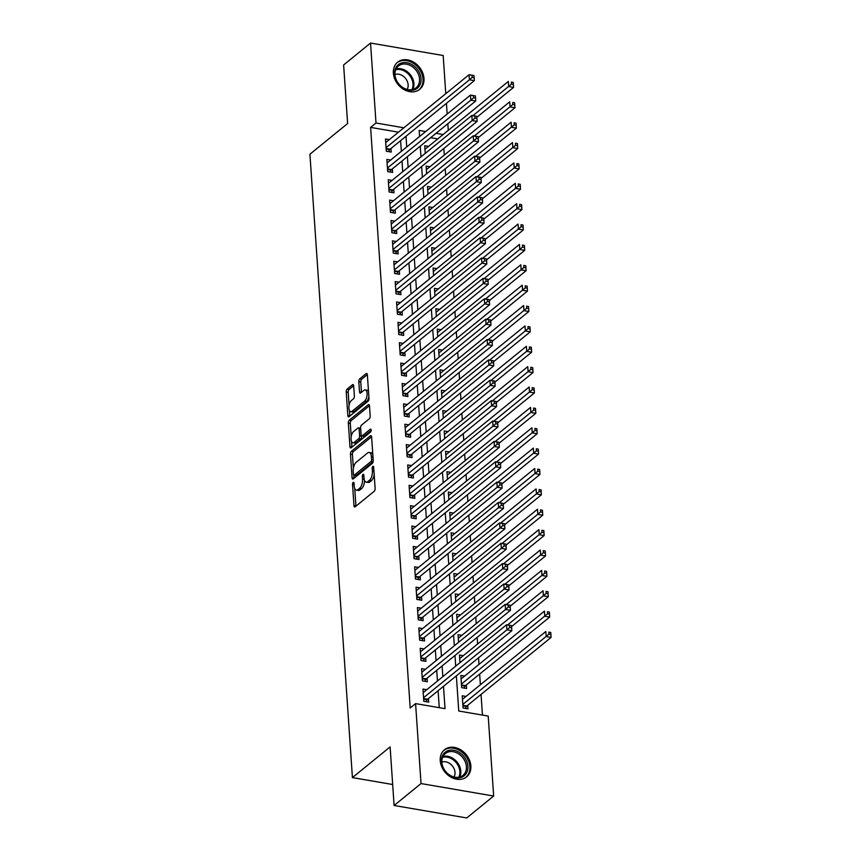 <?xml version="1.0" encoding="UTF-8"?>
<svg xmlns="http://www.w3.org/2000/svg" width="861" height="861" viewBox="0 0 861 861"><rect width="100%" height="100%" fill="white"/><g stroke="black" fill="none" stroke-linecap="round" stroke-linejoin="round"><path stroke-width="1.29" d="M353.171 482.397A1.539 0.71 -80.3 0 0 352.526 484.399L353.979 505.644A2.206 1.012 -80.3 0 0 354.667 506.957A2.206 1.012 -80.3 0 0 355.173 506.785L374.201 491.297A2.206 1.012 -80.3 0 0 375.127 488.435L373.674 467.189A1.539 0.71 -80.3 0 0 373.19 466.275A1.539 0.71 -80.3 0 0 372.835 466.393A1.539 0.71 -80.3 0 0 372.189 468.395L372.382 471.139A7.049 3.24 -80.3 0 1 369.434 480.298L367.851 481.59A7.049 3.24 -80.3 0 1 366.216 482.138A7.049 3.24 -80.3 0 1 364.031 477.941L363.837 475.197A1.539 0.71 -80.3 0 0 363.364 474.271A1.539 0.71 -80.3 0 0 363.008 474.4A1.539 0.71 -80.3 0 0 362.363 476.402L362.546 479.146A7.049 3.24 -80.3 0 1 359.607 488.295L358.015 489.586A7.049 3.24 -80.3 0 1 356.389 490.135A7.049 3.24 -80.3 0 1 354.194 485.948L354.011 483.193A1.539 0.71 -80.3 0 0 353.527 482.278A1.539 0.71 -80.3 0 0 353.171 482.397M423.978 78.394A17.5 13.744 -129.1 0 1 419.716 89.34A17.5 13.744 -129.1 0 1 403.422 89.21A17.5 13.744 -129.1 0 1 393.359 73.142A17.5 13.744 -129.1 0 1 397.621 62.196A17.5 13.744 -129.1 0 1 413.904 62.315A17.5 13.744 -129.1 0 1 423.978 78.394M470.849 765.946A17.5 13.744 -129.1 0 1 466.587 776.891A17.5 13.744 -129.1 0 1 450.292 776.762A17.5 13.744 -129.1 0 1 440.229 760.693A17.5 13.744 -129.1 0 1 444.491 749.748A17.5 13.744 -129.1 0 1 460.775 749.866A17.5 13.744 -129.1 0 1 470.849 765.946M353.677 385.9A2.206 1.012 -80.3 0 0 352.999 384.587A2.206 1.012 -80.3 0 0 352.493 384.759L347.155 389.107A2.206 1.012 -80.3 0 0 346.23 391.97L347.833 415.562A2.206 1.012 -80.3 0 0 348.522 416.875A2.206 1.012 -80.3 0 0 349.028 416.702L368.056 401.215A2.206 1.012 -80.3 0 0 368.982 398.352L367.367 374.761A2.206 1.012 -80.3 0 0 366.689 373.448A2.206 1.012 -80.3 0 0 366.183 373.62L359.726 378.862A2.206 1.012 -80.3 0 0 358.811 381.724L359.5 391.83A2.206 1.012 -80.3 0 0 360.178 393.133A2.206 1.012 -80.3 0 0 360.694 392.96L363.891 390.356A5.887 2.712 -80.3 0 1 365.247 389.904A5.887 2.712 -80.3 0 1 367.087 394.758A5.887 2.712 -80.3 0 1 364.623 401.065L352.095 411.257A5.887 2.712 -80.3 0 1 350.728 411.709A5.887 2.712 -80.3 0 1 348.899 406.855A5.887 2.712 -80.3 0 1 351.363 400.559L353.451 398.858A2.206 1.012 -80.3 0 0 354.366 395.995L353.677 385.9M456.362 675.831L458.762 711.025L488.209 716.072L493.654 796.038L466.727 817.95L394.101 805.487L390.108 746.917L352.418 777.601L309.917 154.216L347.618 123.532L343.625 64.962L370.542 43.05L443.178 55.513L445.772 93.677M394.101 805.487L421.029 783.564L415.583 703.609L445.019 708.657L443.501 686.303M398.482 132.174L370.607 127.396L410.191 707.99L415.583 703.609M370.607 127.396L375.999 123.005L370.542 43.05M351.385 451.293A2.206 1.012 -80.3 0 0 350.47 454.156L352.074 477.747A2.206 1.012 -80.3 0 0 352.762 479.06A2.206 1.012 -80.3 0 0 353.268 478.888L372.296 463.401A2.206 1.012 -80.3 0 0 373.222 460.538L371.608 436.947A2.206 1.012 -80.3 0 0 370.93 435.634A2.206 1.012 -80.3 0 0 370.424 435.806L351.385 451.293L353.354 451.638A2.206 1.012 -80.3 0 0 352.429 454.49L353.376 468.287M349.953 446.655L348.35 423.063A2.206 1.012 -80.3 0 1 349.275 420.2L368.304 404.713A2.206 1.012 -80.3 0 1 368.809 404.541A2.206 1.012 -80.3 0 1 369.487 405.854L370.176 415.949A2.206 1.012 -80.3 0 1 369.261 418.812L361.545 425.086A2.206 1.012 -80.3 0 0 360.619 427.949L361.082 434.654A2.206 1.012 -80.3 0 0 361.76 435.957A2.206 1.012 -80.3 0 0 362.277 435.784L370.305 429.252A1.539 0.71 -80.3 0 1 370.66 429.133A1.539 0.71 -80.3 0 1 371.145 430.403A1.539 0.71 -80.3 0 1 370.499 432.05L351.148 447.795A2.206 1.012 -80.3 0 1 350.642 447.968A2.206 1.012 -80.3 0 1 349.953 446.655L351.923 446.999L351.546 441.424M464.649 676.068L460.839 675.411L461.668 687.638L466.576 688.477L466.328 684.915M426.787 689.704L422.966 689.048L423.795 701.263L428.703 702.113L428.466 698.54M425.399 669.331L421.578 668.674L422.407 680.9L427.314 681.74L427.078 678.177M424.01 648.957L420.19 648.301L421.018 660.527L425.926 661.366L425.689 657.804M422.622 628.584L418.801 627.927L419.63 640.153L424.538 640.993L424.301 637.431M421.233 608.21L417.413 607.554L418.242 619.78L423.149 620.62L422.912 617.057M419.834 587.837L416.024 587.18L416.853 599.407L421.761 600.246L421.524 596.684M418.446 567.464L414.636 566.818L415.465 579.033L420.372 579.873L420.136 576.31M417.058 547.101L413.248 546.444L414.076 558.66L418.984 559.51L418.737 555.937M415.669 526.728L411.859 526.071L412.688 538.297L417.596 539.137L417.348 535.574M414.281 506.354L410.471 505.698L411.3 517.924L416.207 518.763L415.96 515.201M412.893 485.981L409.083 485.324L409.911 497.55L414.819 498.39L414.571 494.827M411.504 465.607L407.694 464.951L408.523 477.177L413.431 478.016L413.183 474.454M410.116 445.234L406.295 444.577L407.135 456.804L412.042 457.643L411.795 454.081M408.727 424.86L404.907 424.215L405.746 436.43L410.654 437.27L410.406 433.707M407.339 404.498L403.518 403.841L404.358 416.057L409.266 416.907L409.018 413.334M405.951 384.124L402.13 383.468L402.97 395.694L407.877 396.534L407.63 392.971M404.562 363.751L400.742 363.094L401.581 375.321L406.489 376.16L406.241 372.598M403.174 343.378L399.353 342.721L400.193 354.947L405.1 355.787L404.853 352.224M401.786 323.004L397.965 322.348L398.804 334.574L403.712 335.413L403.465 331.851M400.397 302.631L396.577 301.974L397.416 314.2L402.324 315.04L402.076 311.478M399.009 282.257L395.188 281.601L396.028 293.827L400.935 294.666L400.688 291.104M397.621 261.895L393.8 261.238L394.639 273.454L399.536 274.304L399.3 270.731M396.232 241.521L392.412 240.865L393.24 253.08L398.148 253.93L397.911 250.357M394.844 221.148L391.023 220.491L391.852 232.718L396.76 233.557L396.523 229.995M393.455 200.774L389.635 200.118L390.464 212.344L395.371 213.184L395.134 209.621M392.067 180.401L388.246 179.745L389.075 191.971L393.983 192.81L393.746 189.248M390.679 160.028L386.858 159.371L387.687 171.597L392.594 172.437L392.358 168.874M439.271 707.677L438.109 690.694M437.453 681.019L436.721 670.321M436.064 660.645L435.332 649.947M434.676 640.272L433.944 629.574M433.287 619.898L432.556 609.201M431.899 599.525L431.167 588.827M430.511 579.152L429.779 568.454M429.122 558.778L428.391 548.091M427.734 538.416L427.002 527.718M426.346 518.042L425.614 507.344M424.957 497.669L424.225 486.971M423.569 477.295L422.837 466.597M422.181 456.922L421.449 446.224M420.792 436.549L420.06 425.851M419.393 416.175L418.672 405.488M418.005 395.812L417.284 385.115M416.616 375.439L415.895 364.741M415.228 355.066L414.507 344.368M413.84 334.692L413.119 323.994M412.451 314.319L411.73 303.621M411.063 293.945L410.331 283.247M409.675 273.572L408.943 262.885M408.286 253.209L407.554 242.511M406.898 232.836L406.166 222.138M405.509 212.463L404.778 201.765M404.121 192.089L403.389 181.391M402.733 171.716L402.001 161.018M401.344 151.342L400.613 140.644M389.29 139.654L385.47 138.998L386.298 151.224L391.206 152.063L390.969 148.501M482.451 715.082L481.051 694.44M480.384 684.764L479.652 674.066M478.996 664.391L478.544 657.772M477.607 644.017L477.155 637.409M476.219 623.644L475.767 617.036M474.831 603.27L474.379 596.662M473.442 582.897L472.99 576.289M472.054 562.524L471.602 555.915M470.666 542.161L470.214 535.542M469.277 521.788L468.825 515.169M467.889 501.414L467.437 494.806M466.501 481.041L466.049 474.433M465.112 460.667L464.66 454.059M463.724 440.294L463.272 433.686M462.335 419.92L461.883 413.312M460.947 399.558L460.495 392.939M459.559 379.184L459.107 372.565M458.17 358.811L457.718 352.203M456.782 338.438L456.33 331.829M455.383 318.064L454.942 311.456M453.995 297.691L453.553 291.083M452.606 277.317L452.165 270.709M451.218 256.955L450.766 250.336M449.829 236.581L449.377 229.962M448.441 216.208L447.989 209.589M447.053 195.834L446.601 189.226M445.664 175.461L445.212 168.853M444.276 155.088L443.824 148.479M437.732 138.912L430.651 137.695M420.297 135.92L419.544 135.79M466.038 696.441L462.228 695.785L463.057 708L467.964 708.851L467.717 705.277M463.261 655.695L459.451 655.038L459.968 662.69M461.873 635.321L458.063 634.665L458.579 642.317M460.484 614.948L456.664 614.291L457.191 621.943M459.096 594.574L455.275 593.918L455.803 601.57M457.708 574.201L453.887 573.555L454.414 581.197M456.319 553.838L452.499 553.182L453.026 560.823M454.931 533.465L451.11 532.808L451.638 540.46M453.543 513.091L449.722 512.435L450.249 520.087M452.154 492.718L448.333 492.061L448.861 499.714M450.766 472.345L446.945 471.688L447.472 479.34M449.377 451.971L445.557 451.315L446.084 458.967M447.989 431.598L444.168 430.952L444.696 438.593M446.601 411.235L442.78 410.579L443.307 418.22M445.212 390.862L441.392 390.205L441.908 397.857M443.824 370.488L440.003 369.832L440.52 377.484M442.436 350.115L438.615 349.458L439.132 357.111M441.047 329.741L437.227 329.085L437.743 336.737M439.659 309.368L435.838 308.712L436.355 316.364M438.271 288.995L434.45 288.349L434.966 295.99M436.871 268.632L433.061 267.975L433.578 275.617M435.483 248.259L431.673 247.602L432.19 255.254M434.095 227.885L430.285 227.229L430.801 234.881M432.706 207.512L428.896 206.855L429.413 214.507M431.318 187.138L427.508 186.482L428.025 194.134M429.93 166.765L426.12 166.108L426.636 173.761M428.541 146.392L424.721 145.746L425.248 153.387M352.418 777.601L392.67 784.511M493.654 796.038L421.029 783.564M446.439 103.352L447.16 114.05M447.828 123.726L448.269 130.334M425.678 131.539L419.178 130.42L419.598 136.49M420.254 146.166L420.986 156.863M421.642 166.539L422.374 177.237M423.031 186.912L423.763 197.599M424.419 207.275L425.151 217.973M425.808 227.648L426.539 238.346M427.196 248.022L427.928 258.72M428.584 268.395L429.316 279.093M429.973 288.769L430.704 299.467M431.361 309.142L432.093 319.84M432.749 329.515L433.481 340.213M434.138 349.889L434.87 360.576M435.526 370.252L436.258 380.949M436.914 390.625L437.646 401.323M438.314 410.998L439.035 421.696M439.702 431.372L440.423 442.07M441.09 451.745L441.811 462.443M442.479 472.119L443.2 482.817M443.867 492.492L444.588 503.179M445.255 512.855L445.987 523.553M446.644 533.228L447.376 543.926M448.032 553.601L448.764 564.299M449.42 573.975L450.152 584.673M450.809 594.348L451.541 605.046M452.197 614.722L452.929 625.42M453.586 635.095L454.317 645.782M454.974 655.458L455.706 666.156M443.124 134.531L436.043 133.315M403.863 127.794L375.999 123.005M442.834 676.628L442.113 665.93M441.445 656.254L440.724 645.567M440.057 635.892L439.336 625.194M438.669 615.518L437.948 604.82M437.28 595.145L436.549 584.447M435.892 574.771L435.16 564.073M434.504 554.398L433.772 543.7M433.115 534.024L432.383 523.327M431.727 513.651L430.995 502.964M430.339 493.288L429.607 482.59M428.95 472.915L428.218 462.217M427.562 452.542L426.83 441.844M426.173 432.168L425.442 421.47M424.785 411.795L424.053 401.097M423.397 391.421L422.665 380.723M422.008 371.048L421.277 360.361M420.62 350.685L419.888 339.987M419.232 330.312L418.5 319.614M417.843 309.938L417.111 299.241M416.455 289.565L415.723 278.867M415.067 269.192L414.335 258.494M413.678 248.818L412.946 238.12M412.279 228.445L411.558 217.758M410.891 208.082L410.17 197.384M409.502 187.709L408.781 177.011M408.114 167.335L407.393 156.637M406.726 146.962L406.005 136.264M356.389 490.135L358.348 490.469A7.049 3.24 -80.3 0 0 359.984 489.931L358.015 489.586M364.537 480.416A7.049 3.24 -80.3 0 1 361.566 488.639L359.984 489.931M366.216 482.138L368.185 482.472A7.049 3.24 -80.3 0 0 369.81 481.923L367.851 481.59M374.18 474.637A7.049 3.24 -80.3 0 1 371.392 480.632L369.81 481.923M354.754 488.521L355.937 505.988A2.206 1.012 -80.3 0 0 355.959 506.15M371.597 436.785L353.354 451.638M372.974 456.922L371.392 456.642A7.049 3.24 -80.3 0 0 369.197 452.455A7.049 3.24 -80.3 0 0 367.572 453.004L356.153 462.292A7.049 3.24 -80.3 0 0 353.214 471.451L353.408 474.346A1.539 0.71 -80.3 0 0 353.882 475.261L354.043 478.092A2.206 1.012 -80.3 0 0 354.054 478.253M373.157 461.593A1.539 0.71 -80.3 0 1 372.91 461.883L356.206 475.476A1.539 0.71 -80.3 0 1 355.851 475.606L353.882 475.261A1.539 0.71 -80.3 0 0 354.248 475.143L370.951 461.55A1.539 0.71 -80.3 0 0 371.586 459.548L371.392 456.642M372.802 454.414A7.049 3.24 -80.3 0 0 371.166 452.789L369.197 452.455M351.213 436.592L350.309 423.397L348.35 423.063M369.477 405.692L351.234 420.534A2.206 1.012 -80.3 0 0 350.309 423.397M361.76 435.957L363.729 436.301A2.206 1.012 -80.3 0 0 364.235 436.129L371.134 430.511M353.537 431.609A5.887 2.712 -80.3 0 0 351.062 437.905A5.887 2.712 -80.3 0 0 352.902 442.769A5.887 2.712 -80.3 0 0 354.269 442.306L358.682 438.712A2.206 1.012 -80.3 0 0 359.597 435.86L359.145 429.155A2.206 1.012 -80.3 0 0 358.456 427.842A2.206 1.012 -80.3 0 0 357.95 428.014L353.537 431.609M352.902 442.769L354.861 443.103A5.887 2.712 -80.3 0 0 356.228 442.64L354.269 442.306M361.534 435.86L361.566 436.193A2.206 1.012 -80.3 0 1 360.641 439.056L356.228 442.64M360.641 428.283A2.206 1.012 -80.3 0 0 360.425 428.186L358.456 427.842M350.728 411.709L352.698 412.053A5.887 2.712 -80.3 0 0 354.054 411.59L352.095 411.257M368.863 396.641A5.887 2.712 -80.3 0 1 366.582 401.398L354.054 411.59M368.508 391.432A5.887 2.712 -80.3 0 0 367.216 390.237L365.247 389.904M367.356 374.589L361.695 379.206A2.206 1.012 -80.3 0 0 360.77 382.069L361.459 392.164A2.206 1.012 -80.3 0 0 361.48 392.325M349.437 410.525L349.803 415.895A2.206 1.012 -80.3 0 0 349.814 416.067M353.667 385.739L349.114 389.441A2.206 1.012 -80.3 0 0 348.188 392.304L349.082 405.316M465.306 708.388L466.468 706.461A2.239 1.033 99.7 0 1 466.856 705.988L551.083 637.431L546.175 636.58L545.831 631.49L462.465 699.347M462.809 704.438L548.941 634.17L550.9 634.503L550.771 632.469L548.801 632.135L548.941 634.17M548.801 632.135L550.771 632.469M550.9 634.503L551.083 637.431M423.612 698.562L427.605 699.25L511.821 630.693L506.914 629.843L423.558 697.701M509.68 627.432L506.914 629.843L506.569 624.752L511.477 625.592L509.551 625.398L509.68 627.432L511.649 627.766L511.509 625.732M423.214 692.61L506.569 624.752L509.551 625.398M427.605 699.25A2.239 1.033 -80.3 0 0 427.207 699.724L426.044 701.65M511.821 630.693L511.649 627.766M467.921 766.29A15.143 11.893 -129.1 0 1 455.609 777.774A15.143 11.893 -129.1 0 1 441.424 761.748A15.143 11.893 -129.1 0 1 453.736 750.265A15.143 11.893 -129.1 0 1 467.921 766.29M441.865 762.351A14.024 11.01 50.9 0 0 449.937 775.234A14.024 11.01 50.9 0 0 462.992 775.33A14.024 11.01 50.9 0 0 466.404 766.559A14.024 11.01 50.9 0 0 458.332 753.687A14.024 11.01 50.9 0 0 445.288 753.579A14.024 11.01 50.9 0 0 441.865 762.351M453.984 776.966A9.988 7.835 50.9 0 0 455.006 772.36A9.988 7.835 50.9 0 0 441.854 762.06M465.231 777.827A17.381 13.658 50.9 0 0 465.65 777.505A17.381 13.658 50.9 0 0 469.891 766.634A17.381 13.658 50.9 0 0 459.882 750.663A17.381 13.658 50.9 0 0 443.706 750.534A17.381 13.658 50.9 0 0 443.297 750.878M415.239 89.512A15.143 11.893 -129.1 0 1 396.803 81.375A15.143 11.893 -129.1 0 1 400.365 63.423A15.143 11.893 -129.1 0 1 418.812 71.56A15.143 11.893 -129.1 0 1 415.239 89.512M400.376 64.823A14.024 11.01 50.9 0 0 398.417 66.028A14.024 11.01 50.9 0 0 397.847 82.688A14.024 11.01 50.9 0 0 414.152 88.984A14.024 11.01 50.9 0 0 416.111 87.779A14.024 11.01 50.9 0 0 416.681 71.129A14.024 11.01 50.9 0 0 400.376 64.823M418.36 90.276A17.381 13.658 50.9 0 0 418.78 89.953A17.381 13.658 50.9 0 0 419.479 69.3A17.381 13.658 50.9 0 0 399.267 61.486A17.381 13.658 50.9 0 0 396.824 62.982A17.381 13.658 50.9 0 0 396.426 63.327M407.113 89.415A9.988 7.835 50.9 0 0 405.488 78.351A9.988 7.835 50.9 0 0 394.984 74.509M463.918 688.014L465.08 686.088A2.239 1.033 99.7 0 1 465.467 685.614L549.695 617.057L544.787 616.218L544.443 611.116L461.076 678.974M461.421 684.064L547.553 613.796L549.512 614.13L549.383 612.096L547.413 611.762L547.553 613.796M547.413 611.762L549.383 612.096M549.512 614.13L549.695 617.057M511.563 626.582L548.306 596.684L543.399 595.844L543.054 590.743L459.688 658.6M507.646 624.935L546.165 593.423L548.123 593.767L547.994 591.722L546.025 591.389L546.165 593.423M546.025 591.389L547.994 591.722M548.123 593.767L548.306 596.684M510.175 606.219L546.918 576.31L542.01 575.471L541.666 570.38L458.3 638.227M506.257 604.573L544.776 573.049L546.735 573.394L546.595 571.349L544.636 571.015L544.776 573.049M544.636 571.015L546.595 571.349M546.735 573.394L546.918 576.31M508.786 585.846L545.53 555.937L540.622 555.097L540.267 550.007L456.911 617.864M504.869 584.199L543.388 552.687L545.347 553.02L545.207 550.986L543.248 550.642L543.388 552.687M543.248 550.642L545.207 550.986M545.347 553.02L545.53 555.937M422.224 678.188L426.217 678.877L510.433 610.32L505.525 609.48L422.17 677.327M508.291 607.059L505.525 609.48L505.181 604.379L510.089 605.229L508.151 605.025L508.291 607.059L510.261 607.392L510.121 605.358M421.825 672.237L505.181 604.379L508.151 605.025M426.217 678.877A2.239 1.033 -80.3 0 0 425.818 679.351L424.656 681.277M510.433 610.32L510.261 607.392M420.835 657.815L424.828 658.504L509.045 589.946L504.137 589.107L420.781 656.954M506.903 586.685L504.137 589.107L503.793 584.006L508.7 584.856L506.763 584.651L506.903 586.685L508.873 587.03L508.733 584.985M420.426 651.863L503.793 584.006L506.763 584.651M424.828 658.504A2.239 1.033 -80.3 0 0 424.43 658.977L423.268 660.914M509.045 589.946L508.873 587.03M419.447 637.441L423.44 638.13L507.656 569.573L502.749 568.734L419.393 636.591M505.515 566.312L502.749 568.734L502.404 563.643L507.312 564.482L505.375 564.278L505.515 566.312L507.484 566.656L507.344 564.612M419.038 631.49L502.404 563.643L505.375 564.278M423.44 638.13A2.239 1.033 -80.3 0 0 423.042 638.604L421.879 640.541M507.656 569.573L507.484 566.656M418.059 617.079L422.051 617.757L506.268 549.2L501.36 548.36L418.005 616.218M504.126 545.949L501.36 548.36L501.016 543.269L505.924 544.109L503.986 543.904L504.126 545.949L506.096 546.283L505.956 544.249M417.65 611.116L501.016 543.269L503.986 543.904M422.051 617.757A2.239 1.033 -80.3 0 0 421.653 618.23L420.491 620.168M506.268 549.2L506.096 546.283M507.398 565.473L544.141 535.564L539.234 534.724L538.878 529.633L455.523 597.491M503.481 563.826L542 532.313L543.958 532.647L543.818 530.613L541.86 530.268L542 532.313M541.86 530.268L543.818 530.613M543.958 532.647L544.141 535.564M416.67 596.705L420.663 597.383L504.88 528.826L499.972 527.987L416.616 595.844M502.738 525.576L499.972 527.987L499.628 522.896L504.535 523.736L502.598 523.531L502.738 525.576L504.707 525.91L504.568 523.875M416.261 590.754L499.628 522.896L502.598 523.531M420.663 597.383A2.239 1.033 -80.3 0 0 420.265 597.857L419.103 599.794M504.88 528.826L504.707 525.91M506.01 545.099L542.753 515.19L537.845 514.351L537.49 509.26L454.134 577.118M502.092 543.452L540.611 511.94L542.57 512.273L542.43 510.239L540.471 509.906L540.611 511.94M540.471 509.906L542.43 510.239M542.57 512.273L542.753 515.19M415.282 576.332L419.264 577.01L503.491 508.453L498.584 507.613L415.228 575.471M501.35 505.203L498.584 507.613L498.239 502.523L503.147 503.362L501.21 503.168L501.35 505.203L503.319 505.536L503.179 503.502M414.873 570.38L498.239 502.523L501.21 503.168M419.264 577.01A2.239 1.033 -80.3 0 0 418.876 577.483L417.714 579.421M503.491 508.453L503.319 505.536M504.621 524.726L541.365 494.827L536.457 493.977L536.102 488.887L452.746 556.744M500.704 523.079L539.223 491.566L541.182 491.9L541.042 489.866L539.083 489.532L539.223 491.566M539.083 489.532L541.042 489.866M541.182 491.9L541.365 494.827M413.893 555.958L417.876 556.647L502.103 488.09L497.195 487.24L413.84 555.097M499.961 484.829L497.195 487.24L496.851 482.149L501.759 482.989L499.821 482.795L499.961 484.829L501.931 485.163L501.791 483.129M413.484 550.007L496.851 482.149L499.821 482.795M417.876 556.647A2.239 1.033 -80.3 0 0 417.488 557.121L416.326 559.047M502.103 488.09L501.931 485.163M503.233 504.352L539.976 474.454L535.068 473.615L534.713 468.513L451.358 536.371M499.315 502.706L537.834 471.193L539.793 471.527L539.653 469.493L537.694 469.159L537.834 471.193M537.694 469.159L539.653 469.493M539.793 471.527L539.976 474.454M412.505 535.585L416.487 536.274L500.715 467.717L495.807 466.866L412.441 534.724M498.573 464.456L495.807 466.866L495.462 461.776L500.37 462.626L498.433 462.422L498.573 464.456L500.532 464.789L500.402 462.755M412.096 529.633L495.462 461.776L498.433 462.422M416.487 536.274A2.239 1.033 -80.3 0 0 416.1 536.747L414.937 538.674M500.715 467.717L500.532 464.789M501.845 483.979L538.577 454.081L533.68 453.241L533.325 448.14L449.969 515.997M497.927 482.332L536.446 450.82L538.405 451.164L538.265 449.119L536.306 448.785L536.446 450.82M536.306 448.785L538.265 449.119M538.405 451.164L538.577 454.081M411.117 515.212L415.099 515.9L499.326 447.343L494.418 446.504L411.052 514.351M497.184 444.082L494.418 446.504L494.074 441.402L498.982 442.253L497.045 442.048L497.184 444.082L499.143 444.427L499.014 442.382M410.708 509.26L494.074 441.402L497.045 442.048M415.099 515.9A2.239 1.033 -80.3 0 0 414.711 516.374L413.549 518.3M499.326 447.343L499.143 444.427M500.456 463.616L537.189 433.707L532.281 432.868L531.937 427.777L448.581 495.624M496.539 461.959L535.058 430.446L537.016 430.791L536.877 428.746L534.918 428.412L535.058 430.446M534.918 428.412L536.877 428.746M537.016 430.791L537.189 433.707M409.728 494.838L413.71 495.527L497.938 426.97L493.03 426.13L409.664 493.988M495.796 423.709L493.03 426.13L492.686 421.04L497.593 421.879L495.656 421.675L495.796 423.709L497.755 424.053L497.615 422.008M409.319 488.887L492.686 421.04L495.656 421.675M413.71 495.527A2.239 1.033 -80.3 0 0 413.323 496.001L412.161 497.938M497.938 426.97L497.755 424.053M499.068 443.243L535.8 413.334L530.893 412.494L530.548 407.404L447.193 475.25M495.15 441.596L533.669 410.084L535.628 410.417L535.488 408.383L533.529 408.039L533.669 410.084M533.529 408.039L535.488 408.383M535.628 410.417L535.8 413.334M408.34 474.476L412.322 475.154L496.549 406.596L491.642 405.757L408.275 473.615M494.408 403.346L491.642 405.757L491.297 400.666L496.194 401.506L494.268 401.301L494.408 403.346L496.366 403.68L496.227 401.646M407.931 468.513L491.297 400.666L494.268 401.301M412.322 475.154A2.239 1.033 -80.3 0 0 411.935 475.627L410.772 477.564M496.549 406.596L496.366 403.68M497.68 422.869L534.412 392.96L529.504 392.121L529.16 387.03L445.804 454.888M493.762 421.223L532.281 389.71L534.24 390.044L534.1 388.01L532.141 387.665L532.281 389.71M532.141 387.665L534.1 388.01M534.24 390.044L534.412 392.96M406.952 454.102L410.934 454.78L495.161 386.223L490.253 385.384L406.887 453.241M493.019 382.973L490.253 385.384L489.898 380.293L494.806 381.132L492.879 380.928L493.019 382.973L494.978 383.306L494.838 381.272M406.543 448.15L489.898 380.293L492.879 380.928M410.934 454.78A2.239 1.033 -80.3 0 0 410.546 455.254L409.384 457.191M495.161 386.223L494.978 383.306M496.291 402.496L533.024 372.587L528.116 371.748L527.771 366.657L444.416 434.514M492.374 400.849L530.893 369.337L532.851 369.67L532.711 367.636L530.753 367.303L530.893 369.337M530.753 367.303L532.711 367.636M532.851 369.67L533.024 372.587M405.563 433.729L409.545 434.407L493.773 365.85L488.865 365.01L405.499 432.868M491.631 362.599L488.865 365.01L488.51 359.92L493.418 360.759L491.491 360.565L491.631 362.599L493.59 362.933L493.45 360.899M405.154 427.777L488.51 359.92L491.491 360.565M409.545 434.407A2.239 1.033 -80.3 0 0 409.158 434.88L407.996 436.818M493.773 365.85L493.59 362.933M494.903 382.123L531.635 352.224L526.728 351.374L526.383 346.283L443.028 414.141M490.985 380.476L529.504 348.963L531.463 349.297L531.323 347.263L529.364 346.929L529.504 348.963M529.364 346.929L531.323 347.263M531.463 349.297L531.635 352.224M404.175 413.355L408.157 414.044L492.384 345.487L487.477 344.637L404.11 412.494M490.243 342.226L487.477 344.637L487.122 339.546L492.029 340.386L490.103 340.192L490.243 342.226L492.201 342.56L492.061 340.525M403.766 407.404L487.122 339.546L490.103 340.192M408.157 414.044A2.239 1.033 -80.3 0 0 407.77 414.518L406.607 416.444M492.384 345.487L492.201 342.56M493.514 361.749L530.247 331.851L525.339 331.011L524.995 325.91L441.639 393.768M489.597 360.102L528.105 328.59L530.075 328.924L529.935 326.889L527.976 326.556L528.105 328.59M527.976 326.556L529.935 326.889M530.075 328.924L530.247 331.851M402.787 392.982L406.769 393.671L490.996 325.114L486.088 324.263L402.722 392.121M488.854 321.853L486.088 324.263L485.733 319.173L490.641 320.023L488.714 319.818L488.854 321.853L490.813 322.186L490.673 320.152M402.378 387.03L485.733 319.173L488.714 319.818M406.769 393.671A2.239 1.033 -80.3 0 0 406.381 394.144L405.219 396.071M490.996 325.114L490.813 322.186M492.126 341.376L528.858 311.478L523.951 310.638L523.606 305.537L440.251 373.394M488.209 339.729L526.717 308.216L528.686 308.561L528.546 306.516L526.588 306.182L526.717 308.216M526.588 306.182L528.546 306.516M528.686 308.561L528.858 311.478M401.398 372.609L405.38 373.297L489.608 304.74L484.7 303.901L401.334 371.748M487.466 301.479L484.7 303.901L484.345 298.799L489.252 299.65L487.326 299.445L487.466 301.479L489.425 301.824L489.285 299.779M400.989 366.657L484.345 298.799L487.326 299.445M405.38 373.297A2.239 1.033 -80.3 0 0 404.993 373.771L403.831 375.697M489.608 304.74L489.425 301.824M490.738 321.013L527.47 291.104L522.562 290.265L522.218 285.174L438.862 353.021M486.82 319.356L525.328 287.843L527.298 288.187L527.158 286.143L525.188 285.809L525.328 287.843M525.188 285.809L527.158 286.143M527.298 288.187L527.47 291.104M400.01 352.235L403.992 352.924L488.209 284.367L483.312 283.527L399.945 351.385M486.078 281.106L483.312 283.527L482.956 278.437L487.864 279.276L485.938 279.072L486.078 281.106L488.036 281.45L487.896 279.405M399.601 346.283L482.956 278.437L485.938 279.072M403.992 352.924A2.239 1.033 -80.3 0 0 403.605 353.397L402.431 355.335M488.209 284.367L488.036 281.45M489.349 300.64L526.082 270.731L521.174 269.891L520.83 264.801L437.463 332.647M485.432 298.993L523.94 267.48L525.91 267.814L525.77 265.78L523.8 265.436L523.94 267.48M523.8 265.436L525.77 265.78M525.91 267.814L526.082 270.731M398.611 331.872L402.604 332.55L486.82 263.993L481.912 263.154L398.557 331.011M484.689 260.743L481.912 263.154L481.568 258.063L486.476 258.903L484.549 258.698L484.689 260.743L486.648 261.077L486.508 259.043M398.212 325.91L481.568 258.063L484.549 258.698M402.604 332.55A2.239 1.033 -80.3 0 0 402.216 333.024L401.043 334.961M486.82 263.993L486.648 261.077M487.961 280.266L524.693 250.357L519.786 249.518L519.441 244.427L436.075 312.285M484.043 278.62L522.552 247.107L524.521 247.441L524.381 245.407L522.412 245.062L522.552 247.107M522.412 245.062L524.381 245.407M524.521 247.441L524.693 250.357M397.222 311.499L401.215 312.177L485.432 243.62L480.524 242.78L397.169 310.638M483.301 240.37L480.524 242.78L480.18 237.69L485.087 238.529L483.161 238.325L483.301 240.37L485.26 240.703L485.12 238.669M396.824 305.547L480.18 237.69L483.161 238.325M401.215 312.177A2.239 1.033 -80.3 0 0 400.817 312.651L399.655 314.588M485.432 243.62L485.26 240.703M486.573 259.893L523.305 229.984L518.397 229.144L518.053 224.054L434.687 291.911M482.655 258.246L521.163 226.734L523.133 227.067L522.993 225.033L521.023 224.699L521.163 226.734M521.023 224.699L522.993 225.033M523.133 227.067L523.305 229.984M395.834 291.126L399.827 291.804L484.043 223.247L479.136 222.407L395.78 290.265M481.912 219.996L479.136 222.407L478.791 217.316L483.699 218.156L481.773 217.962L481.912 219.996L483.871 220.33L483.731 218.296M395.436 285.174L478.791 217.316L481.773 217.962M399.827 291.804A2.239 1.033 -80.3 0 0 399.429 292.277L398.266 294.214M484.043 223.247L483.871 220.33M485.184 239.519L521.917 209.621L517.009 208.771L516.665 203.68L433.298 271.538M481.267 237.873L519.775 206.36L521.744 206.694L521.605 204.66L519.635 204.326L519.775 206.36M519.635 204.326L521.605 204.66M521.744 206.694L521.917 209.621M394.446 270.752L398.439 271.441L482.655 202.884L477.747 202.034L394.392 269.891M480.524 199.623L477.747 202.034L477.403 196.943L482.311 197.782L480.384 197.589L480.524 199.623L482.483 199.956L482.343 197.922M394.047 264.801L477.403 196.943L480.384 197.589M398.439 271.441A2.239 1.033 -80.3 0 0 398.04 271.915L396.878 273.841M482.655 202.884L482.483 199.956M483.785 219.146L520.528 189.248L515.621 188.398L515.276 183.307L431.91 251.164M479.868 217.499L518.387 185.987L520.356 186.32L520.216 184.286L518.247 183.953L518.387 185.987M518.247 183.953L520.216 184.286M520.356 186.32L520.528 189.248M393.057 250.379L397.05 251.068L481.267 182.51L476.359 181.66L393.003 249.518M479.136 179.249L476.359 181.66L476.015 176.57L480.922 177.42L478.996 177.215L479.136 179.249L481.095 179.583L480.955 177.549M392.659 244.427L476.015 176.57L478.996 177.215M397.05 251.068A2.239 1.033 -80.3 0 0 396.652 251.541L395.49 253.468M481.267 182.51L481.095 179.583M482.397 198.773L519.14 168.874L514.232 168.035L513.888 162.933L430.522 230.791M478.479 197.126L516.998 165.613L518.968 165.958L518.828 163.913L516.858 163.579L516.998 165.613M516.858 163.579L518.828 163.913M518.968 165.958L519.14 168.874M391.669 230.005L395.662 230.694L479.878 162.137L474.971 161.298L391.615 229.144M477.737 158.876L474.971 161.298L474.626 156.196L479.534 157.046L477.607 156.842L477.737 158.876L479.706 159.22L479.566 157.176M391.271 224.054L474.626 156.196L477.607 156.842M395.662 230.694A2.239 1.033 -80.3 0 0 395.264 231.168L394.101 233.094M479.878 162.137L479.706 159.22M481.008 178.41L517.752 148.501L512.844 147.661L512.499 142.571L429.133 210.418M477.091 176.753L515.61 145.24L517.569 145.584L517.439 143.539L515.47 143.206L515.61 145.24M515.47 143.206L517.439 143.539M517.569 145.584L517.752 148.501M390.281 209.632L394.273 210.321L478.49 141.764L473.582 140.924L390.227 208.782M476.348 138.503L473.582 140.924L473.238 135.834L478.146 136.673L476.219 136.468L476.348 138.503L478.318 138.847L478.178 136.802M389.882 203.68L473.238 135.834L476.219 136.468M394.273 210.321A2.239 1.033 -80.3 0 0 393.875 210.794L392.713 212.732M478.49 141.764L478.318 138.847M479.62 158.037L516.363 128.128L511.456 127.288L511.111 122.197L427.745 190.044M475.702 156.39L514.221 124.877L516.18 125.211L516.051 123.177L514.082 122.832L514.221 124.877M514.082 122.832L516.051 123.177M516.18 125.211L516.363 128.128M388.892 189.269L392.885 189.947L477.102 121.39L472.194 120.551L388.838 188.408M474.96 118.14L472.194 120.551L471.85 115.46L476.757 116.3L474.82 116.095L474.96 118.14L476.929 118.474L476.79 116.439M388.494 183.307L471.85 115.46L474.82 116.095M392.885 189.947A2.239 1.033 -80.3 0 0 392.487 190.421L391.325 192.358M477.102 121.39L476.929 118.474M478.232 137.663L514.975 107.754L510.067 106.915L509.723 101.824L426.356 169.682M474.314 136.016L512.833 104.504L514.792 104.838L514.652 102.803L512.693 102.459L512.833 104.504M512.693 102.459L514.652 102.803M514.792 104.838L514.975 107.754M387.504 168.896L391.497 169.574L475.713 101.017L470.806 100.177L387.45 168.035M473.572 97.767L470.806 100.177L470.461 95.087L475.369 95.926L473.432 95.722L473.572 97.767L475.541 98.1L475.401 96.066M387.095 162.944L470.461 95.087L473.432 95.722M391.497 169.574A2.239 1.033 -80.3 0 0 391.098 170.047L389.936 171.985M475.713 101.017L475.541 98.1M476.843 117.29L513.587 87.381L508.679 86.541L508.334 81.451L424.968 149.308M472.926 115.643L511.445 84.13L513.404 84.464L513.264 82.43L511.305 82.096L511.445 84.13M511.305 82.096L513.264 82.43M513.404 84.464L513.587 87.381M386.115 148.522L390.108 149.201L474.325 80.643L469.417 79.804L386.062 147.661M472.183 77.393L469.417 79.804L469.073 74.713L473.98 75.553L472.043 75.348L472.183 77.393L474.153 77.727L474.013 75.693M385.706 142.571L469.073 74.713L472.043 75.348M390.108 149.201A2.239 1.033 -80.3 0 0 389.71 149.674L388.548 151.611M474.325 80.643L474.153 77.727M354.108 484.668L352.526 484.399M373.771 468.664L372.189 468.395M363.945 476.671L362.363 476.402M361.566 488.639L359.607 488.295M364.246 479.437L362.546 479.146M371.392 480.632L369.434 480.298M373.965 471.419L372.382 471.139M355.937 505.988L353.979 505.644M371.349 435.967L370.424 435.806M354.043 478.092L352.074 477.747M352.429 454.49L350.47 454.156M356.206 475.476L354.248 475.143M372.91 461.883L370.951 461.55M373.168 459.817L371.586 459.548M351.234 420.534L349.275 420.2M369.229 404.874L368.304 404.713M364.235 436.129L362.277 435.784M370.962 429.359L370.305 429.252M360.641 439.056L358.682 438.712M361.566 436.193L359.597 435.86M360.727 429.424L359.145 429.155M366.582 401.398L364.623 401.065M361.459 392.164L359.5 391.83M360.77 382.069L358.811 381.724M361.695 379.206L359.726 378.862M367.109 373.782L366.183 373.62M349.803 415.895L347.833 415.562M348.188 392.304L346.23 391.97M349.114 389.441L347.155 389.107M353.419 384.921L352.493 384.759M466.468 706.461L462.906 705.848M466.856 705.988L462.874 705.299M423.655 699.11L427.207 699.724M442.974 756.475A14.024 11.01 -129.1 0 1 460.796 771.133A14.024 11.01 -129.1 0 1 459.688 777.009M458.773 777.214A13.561 10.655 50.9 0 0 459.86 771.499A13.561 10.655 50.9 0 0 442.586 757.325M396.103 68.923A14.024 11.01 -129.1 0 1 410.191 74.52A14.024 11.01 -129.1 0 1 412.817 89.458M411.902 89.662A13.561 10.655 50.9 0 0 409.384 75.187A13.561 10.655 50.9 0 0 395.716 69.773M465.08 686.088L461.518 685.474M465.467 685.614L461.485 684.925M422.267 678.737L425.818 679.351M420.878 658.364L424.43 658.977M419.49 637.99L423.042 638.604M418.102 617.617L421.653 618.23M416.713 597.254L420.265 597.857M415.314 576.881L418.876 577.483M413.926 556.507L417.488 557.121M412.537 536.134L416.1 536.747M411.149 515.761L414.711 516.374M409.761 495.387L413.323 496.001M408.372 475.014L411.935 475.627M406.984 454.651L410.546 455.254M405.596 434.278L409.158 434.88M404.207 413.904L407.77 414.518M402.819 393.531L406.381 394.144M401.43 373.157L404.993 373.771M400.042 352.784L403.605 353.397M398.654 332.411L402.216 333.024M397.265 312.048L400.817 312.651M395.877 291.675L399.429 292.277M394.489 271.301L398.04 271.915M393.1 250.928L396.652 251.541M391.712 230.554L395.264 231.168M390.324 210.181L393.875 210.794M388.935 189.807L392.487 190.421M387.547 169.445L391.098 170.047M386.159 149.071L389.71 149.674"/></g></svg>
